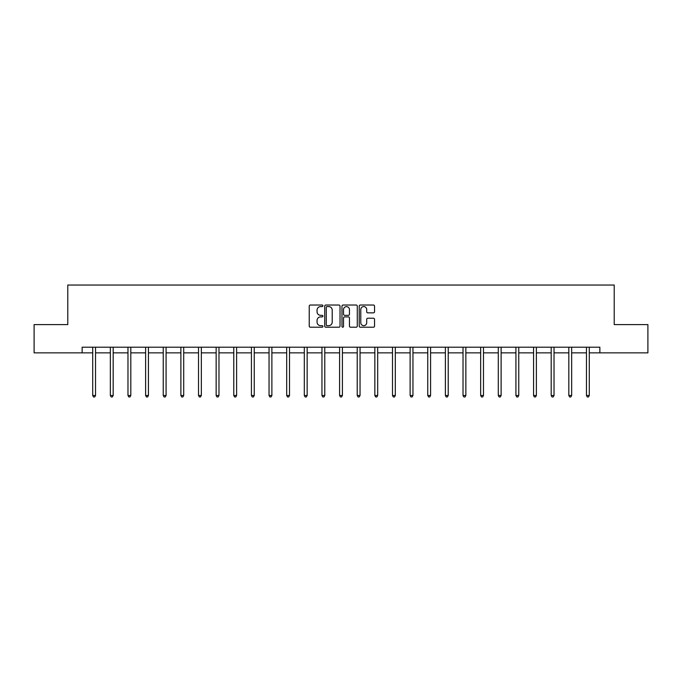 <?xml version="1.0" encoding="UTF-8"?>
<svg xmlns="http://www.w3.org/2000/svg" width="682" height="682" viewBox="0 0 682 682"><rect width="100%" height="100%" fill="white"/><g stroke="black" fill="none" stroke-linecap="round" stroke-linejoin="round"><path stroke-width="1.02" d="M322.918 305.8A0.776 0.776 0 0 0 322.134 305.025L310.353 305.025A1.108 1.108 0 0 0 309.236 306.133L309.236 326.107A1.108 1.108 0 0 0 310.353 327.215L322.134 327.215A0.776 0.776 0 0 0 322.918 326.439A0.776 0.776 0 0 0 322.134 325.664L320.608 325.664A3.546 3.546 0 0 1 317.062 322.109L317.062 320.446A3.546 3.546 0 0 1 320.608 316.9L322.134 316.9A0.776 0.776 0 0 0 322.918 316.124A0.776 0.776 0 0 0 322.134 315.34L320.608 315.34A3.546 3.546 0 0 1 317.062 311.793L317.062 310.131A3.546 3.546 0 0 1 320.608 306.576L322.134 306.576A0.776 0.776 0 0 0 322.918 305.8M373.429 312.85A1.108 1.108 0 0 0 374.537 311.734L374.537 306.133A1.108 1.108 0 0 0 373.429 305.025L360.335 305.025A1.108 1.108 0 0 0 359.226 306.133L359.226 326.107A1.108 1.108 0 0 0 360.335 327.215L373.429 327.215A1.108 1.108 0 0 0 374.537 326.107L374.537 319.338A1.108 1.108 0 0 0 373.429 318.23L367.82 318.23A1.108 1.108 0 0 0 366.711 319.338L366.711 322.697A2.967 2.967 0 0 1 363.745 325.664A2.967 2.967 0 0 1 360.778 322.697L360.778 309.543A2.967 2.967 0 0 1 363.745 306.576A2.967 2.967 0 0 1 366.711 309.543L366.711 311.734A1.108 1.108 0 0 0 367.82 312.85L373.429 312.85M82.138 352.858L34.1 352.858L34.1 324.598L67.782 324.598L67.782 285.033L614.218 285.033L614.218 324.598L647.9 324.598L647.9 352.858L599.862 352.858L599.862 347.206L82.138 347.206L82.138 352.858L92.709 352.858M340.028 306.133A1.108 1.108 0 0 0 338.92 305.025L325.825 305.025A1.108 1.108 0 0 0 324.717 306.133L324.717 326.107A1.108 1.108 0 0 0 325.825 327.215L338.92 327.215A1.108 1.108 0 0 0 340.028 326.107L340.028 306.133M343.08 305.025L356.175 305.025A1.108 1.108 0 0 1 357.283 306.133L357.283 326.107A1.108 1.108 0 0 1 356.175 327.215L350.574 327.215A1.108 1.108 0 0 1 349.457 326.107L349.457 318.008A1.108 1.108 0 0 0 348.349 316.9L344.632 316.9A1.108 1.108 0 0 0 343.523 318.008L343.523 326.439A0.776 0.776 0 0 1 342.748 327.215A0.776 0.776 0 0 1 341.972 326.439L341.972 306.133A1.108 1.108 0 0 1 343.08 305.025M95.54 352.858L110.348 352.858M113.169 352.858L127.977 352.858M130.808 352.858L145.616 352.858M148.437 352.858L163.245 352.858M166.076 352.858L180.883 352.858M183.705 352.858L198.513 352.858M201.343 352.858L216.151 352.858M218.973 352.858L233.781 352.858M236.611 352.858L251.419 352.858M254.241 352.858L269.049 352.858M271.879 352.858L286.687 352.858M289.509 352.858L304.317 352.858M307.147 352.858L321.955 352.858M324.777 352.858L339.585 352.858M342.415 352.858L357.223 352.858M360.045 352.858L374.853 352.858M377.683 352.858L392.491 352.858M395.313 352.858L410.121 352.858M412.951 352.858L427.759 352.858M430.581 352.858L445.389 352.858M448.219 352.858L463.027 352.858M465.849 352.858L480.657 352.858M483.487 352.858L498.295 352.858M501.117 352.858L515.924 352.858M518.755 352.858L533.563 352.858M536.384 352.858L551.192 352.858M554.023 352.858L568.831 352.858M571.652 352.858L586.46 352.858M589.291 352.858L599.862 352.858M327.045 306.576A0.776 0.776 0 0 0 326.269 307.352L326.269 324.888A0.776 0.776 0 0 0 327.045 325.664L328.656 325.664A3.546 3.546 0 0 0 332.211 322.109L332.211 310.131A3.546 3.546 0 0 0 328.656 306.576L327.045 306.576M349.457 309.602A2.967 2.967 0 0 0 346.49 306.636A2.967 2.967 0 0 0 343.523 309.602L343.523 314.232A1.108 1.108 0 0 0 344.632 315.34L348.349 315.34A1.108 1.108 0 0 0 349.457 314.232L349.457 309.602M95.685 347.206L95.616 347.368A1.134 1.134 0 0 0 95.54 347.794L95.54 395.492L92.709 395.492L92.709 347.794A1.134 1.134 0 0 0 92.633 347.368L92.564 347.206M95.54 395.492L94.687 396.967L93.562 396.967L92.709 395.492M113.323 347.206L113.255 347.368A1.134 1.134 0 0 0 113.169 347.794L113.169 395.492L110.348 395.492L110.348 347.794A1.134 1.134 0 0 0 110.262 347.368L110.194 347.206M113.169 395.492L112.325 396.967L111.192 396.967L110.348 395.492M130.953 347.206L130.884 347.368A1.134 1.134 0 0 0 130.808 347.794L130.808 395.492L127.977 395.492L127.977 347.794A1.134 1.134 0 0 0 127.901 347.368L127.832 347.206M130.808 395.492L129.955 396.967L128.83 396.967L127.977 395.492M148.591 347.206L148.523 347.368A1.134 1.134 0 0 0 148.437 347.794L148.437 395.492L145.616 395.492L145.616 347.794A1.134 1.134 0 0 0 145.53 347.368L145.462 347.206M148.437 395.492L147.593 396.967L146.46 396.967L145.616 395.492M166.22 347.206L166.152 347.368A1.134 1.134 0 0 0 166.076 347.794L166.076 395.492L163.245 395.492L163.245 347.794A1.134 1.134 0 0 0 163.169 347.368L163.1 347.206M166.076 395.492L165.223 396.967L164.098 396.967L163.245 395.492M183.859 347.206L183.79 347.368A1.134 1.134 0 0 0 183.705 347.794L183.705 395.492L180.883 395.492L180.883 347.794A1.134 1.134 0 0 0 180.798 347.368L180.73 347.206M183.705 395.492L182.861 396.967L181.727 396.967L180.883 395.492M201.488 347.206L201.42 347.368A1.134 1.134 0 0 0 201.343 347.794L201.343 395.492L198.513 395.492L198.513 347.794A1.134 1.134 0 0 0 198.436 347.368L198.368 347.206M201.343 395.492L200.491 396.967L199.366 396.967L198.513 395.492M219.127 347.206L219.058 347.368A1.134 1.134 0 0 0 218.973 347.794L218.973 395.492L216.151 395.492L216.151 347.794A1.134 1.134 0 0 0 216.066 347.368L215.998 347.206M218.973 395.492L218.129 396.967L216.995 396.967L216.151 395.492M236.756 347.206L236.688 347.368A1.134 1.134 0 0 0 236.611 347.794L236.611 395.492L233.781 395.492L233.781 347.794A1.134 1.134 0 0 0 233.704 347.368L233.636 347.206M236.611 395.492L235.759 396.967L234.634 396.967L233.781 395.492M254.395 347.206L254.326 347.368A1.134 1.134 0 0 0 254.241 347.794L254.241 395.492L251.419 395.492L251.419 347.794A1.134 1.134 0 0 0 251.334 347.368L251.266 347.206M254.241 395.492L253.397 396.967L252.263 396.967L251.419 395.492M272.024 347.206L271.956 347.368A1.134 1.134 0 0 0 271.879 347.794L271.879 395.492L269.049 395.492L269.049 347.794A1.134 1.134 0 0 0 268.972 347.368L268.904 347.206M271.879 395.492L271.027 396.967L269.902 396.967L269.049 395.492M289.662 347.206L289.594 347.368A1.134 1.134 0 0 0 289.509 347.794L289.509 395.492L286.687 395.492L286.687 347.794A1.134 1.134 0 0 0 286.602 347.368L286.534 347.206M289.509 395.492L288.665 396.967L287.531 396.967L286.687 395.492M307.292 347.206L307.224 347.368A1.134 1.134 0 0 0 307.147 347.794L307.147 395.492L304.317 395.492L304.317 347.794A1.134 1.134 0 0 0 304.24 347.368L304.172 347.206M307.147 395.492L306.295 396.967L305.169 396.967L304.317 395.492M324.93 347.206L324.862 347.368A1.134 1.134 0 0 0 324.777 347.794L324.777 395.492L321.955 395.492L321.955 347.794A1.134 1.134 0 0 0 321.87 347.368L321.802 347.206M324.777 395.492L323.933 396.967L322.799 396.967L321.955 395.492M342.56 347.206L342.492 347.368A1.134 1.134 0 0 0 342.415 347.794L342.415 395.492L339.585 395.492L339.585 347.794A1.134 1.134 0 0 0 339.508 347.368L339.44 347.206M342.415 395.492L341.563 396.967L340.437 396.967L339.585 395.492M360.198 347.206L360.13 347.368A1.134 1.134 0 0 0 360.045 347.794L360.045 395.492L357.223 395.492L357.223 347.794A1.134 1.134 0 0 0 357.138 347.368L357.07 347.206M360.045 395.492L359.201 396.967L358.067 396.967L357.223 395.492M377.828 347.206L377.76 347.368A1.134 1.134 0 0 0 377.683 347.794L377.683 395.492L374.853 395.492L374.853 347.794A1.134 1.134 0 0 0 374.776 347.368L374.708 347.206M377.683 395.492L376.831 396.967L375.705 396.967L374.853 395.492M395.466 347.206L395.398 347.368A1.134 1.134 0 0 0 395.313 347.794L395.313 395.492L392.491 395.492L392.491 347.794A1.134 1.134 0 0 0 392.406 347.368L392.338 347.206M395.313 395.492L394.469 396.967L393.335 396.967L392.491 395.492M413.096 347.206L413.028 347.368A1.134 1.134 0 0 0 412.951 347.794L412.951 395.492L410.121 395.492L410.121 347.794A1.134 1.134 0 0 0 410.044 347.368L409.976 347.206M412.951 395.492L412.099 396.967L410.973 396.967L410.121 395.492M430.734 347.206L430.666 347.368A1.134 1.134 0 0 0 430.581 347.794L430.581 395.492L427.759 395.492L427.759 347.794A1.134 1.134 0 0 0 427.674 347.368L427.605 347.206M430.581 395.492L429.737 396.967L428.603 396.967L427.759 395.492M448.364 347.206L448.296 347.368A1.134 1.134 0 0 0 448.219 347.794L448.219 395.492L445.389 395.492L445.389 347.794A1.134 1.134 0 0 0 445.312 347.368L445.244 347.206M448.219 395.492L447.366 396.967L446.241 396.967L445.389 395.492M466.002 347.206L465.934 347.368A1.134 1.134 0 0 0 465.849 347.794L465.849 395.492L463.027 395.492L463.027 347.794A1.134 1.134 0 0 0 462.942 347.368L462.873 347.206M465.849 395.492L465.005 396.967L463.871 396.967L463.027 395.492M483.632 347.206L483.564 347.368A1.134 1.134 0 0 0 483.487 347.794L483.487 395.492L480.657 395.492L480.657 347.794A1.134 1.134 0 0 0 480.58 347.368L480.512 347.206M483.487 395.492L482.634 396.967L481.509 396.967L480.657 395.492M501.27 347.206L501.202 347.368A1.134 1.134 0 0 0 501.117 347.794L501.117 395.492L498.295 395.492L498.295 347.794A1.134 1.134 0 0 0 498.21 347.368L498.141 347.206M501.117 395.492L500.273 396.967L499.139 396.967L498.295 395.492M518.9 347.206L518.832 347.368A1.134 1.134 0 0 0 518.755 347.794L518.755 395.492L515.924 395.492L515.924 347.794A1.134 1.134 0 0 0 515.848 347.368L515.78 347.206M518.755 395.492L517.902 396.967L516.777 396.967L515.924 395.492M536.538 347.206L536.47 347.368A1.134 1.134 0 0 0 536.384 347.794L536.384 395.492L533.563 395.492L533.563 347.794A1.134 1.134 0 0 0 533.477 347.368L533.409 347.206M536.384 395.492L535.541 396.967L534.407 396.967L533.563 395.492M554.168 347.206L554.099 347.368A1.134 1.134 0 0 0 554.023 347.794L554.023 395.492L551.192 395.492L551.192 347.794A1.134 1.134 0 0 0 551.116 347.368L551.047 347.206M554.023 395.492L553.17 396.967L552.045 396.967L551.192 395.492M571.806 347.206L571.738 347.368A1.134 1.134 0 0 0 571.652 347.794L571.652 395.492L568.831 395.492L568.831 347.794A1.134 1.134 0 0 0 568.745 347.368L568.677 347.206M571.652 395.492L570.808 396.967L569.675 396.967L568.831 395.492M589.436 347.206L589.367 347.368A1.134 1.134 0 0 0 589.291 347.794L589.291 395.492L586.46 395.492L586.46 347.794A1.134 1.134 0 0 0 586.384 347.368L586.315 347.206M589.291 395.492L588.438 396.967L587.313 396.967L586.46 395.492"/></g></svg>
